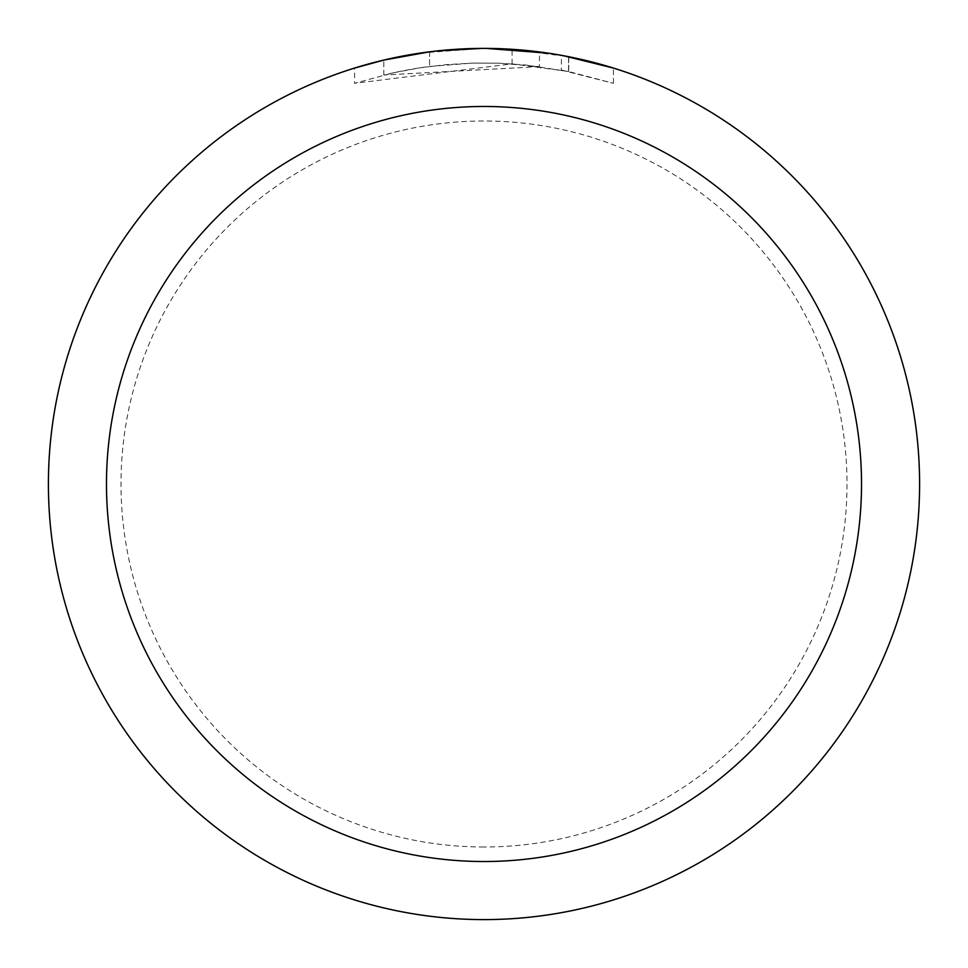 <?xml version="1.0" encoding="UTF-8"?>
<svg xmlns="http://www.w3.org/2000/svg" width="968" height="968" viewBox="0 0 968 968"><rect width="100%" height="100%" fill="white"/><g stroke="black" fill="none" stroke-linecap="round" stroke-linejoin="round"><path stroke-width="0.73" stroke-dasharray="4.84 3.63" d="M484 48.412A435.588 435.588 0 0 1 919.588 484A435.588 435.588 0 0 1 484 919.588A435.6 435.6 0 0 1 48.4 484A435.6 435.6 0 0 1 484 48.4A435.588 435.588 0 0 1 919.588 484A435.588 435.588 0 0 1 484 919.588A435.588 435.588 0 0 1 48.412 484A435.588 435.588 0 0 1 484 48.412A435.6 435.6 0 0 1 919.6 484A435.6 435.6 0 0 1 484 919.6A435.588 435.588 0 0 1 48.412 484A435.588 435.588 0 0 1 484 48.412A435.588 435.588 0 0 1 919.588 484A435.588 435.588 0 0 1 484 919.588A435.6 435.6 0 0 1 48.4 484A435.6 435.6 0 0 1 484 48.4A435.6 435.6 0 0 1 919.6 484A435.6 435.6 0 0 1 484 919.6A435.588 435.588 0 0 1 48.412 484A435.588 435.588 0 0 1 484 48.412A435.6 435.6 0 0 1 919.6 484A435.6 435.6 0 0 1 484 919.6M539.479 51.945L486.517 48.412L512.072 49.332L568.555 56.688L568.555 71.511L512.084 63.864L354.603 83.308L393.274 72.818L419.555 67.893L446.091 64.638L472.783 63.077L499.524 63.21L539.479 66.598L539.479 51.945M568.531 56.688L548.384 53.18M613.409 68.075L563.436 55.708M486.517 48.412L492.688 48.485M498.738 48.654L537.639 51.715M539.479 66.598L383.8 75.02A421.068 421.068 0 0 1 429.562 66.465L472.529 63.089L499.149 63.198L525.842 65.013L568.736 71.547L561.38 70.095L561.38 55.333M429.562 51.812L429.562 66.465L429.562 51.812A435.6 435.6 0 0 0 383.812 60.076L418.878 53.3M436.919 50.953L434.874 51.183M613.446 83.321L613.446 68.075L613.446 83.321M561.367 70.107L613.409 83.308L568.531 71.511M420.644 53.034L481.483 48.412L453.883 49.441L426.416 52.224L399.167 56.737L372.269 62.968L354.578 68.075L354.578 83.308M383.812 75.02L383.812 60.076L383.8 75.02M429.562 51.824L452.068 49.574M459.001 49.126L481.495 48.424M568.555 71.511L568.555 56.688M512.084 63.864L512.084 49.307M484 847A363 363 0 0 1 121 484A363 363 0 0 1 484 121A363 363 0 0 1 847 484A363 363 0 0 1 484 847M568.736 56.725L568.736 71.547"/><path stroke-width="1.45" d="M484 106.48A377.52 377.52 0 0 1 861.52 484A377.52 377.52 0 0 1 484 861.52A377.52 377.52 0 0 1 106.48 484A377.52 377.52 0 0 1 484 106.48M484 48.4A435.6 435.6 0 0 1 919.6 484A435.6 435.6 0 0 1 484 919.6A435.6 435.6 0 0 1 48.4 484A435.6 435.6 0 0 1 484 48.4M563.436 55.708L613.409 68.075M548.384 53.18L486.517 48.412M492.688 48.485L498.738 48.654M537.639 51.715L539.479 51.945M434.874 51.183L429.562 51.812M354.603 68.075L383.8 60.089L429.562 51.824M452.068 49.574L459.001 49.126M481.483 48.412L436.919 50.953M418.878 53.3L420.644 53.034"/></g></svg>
